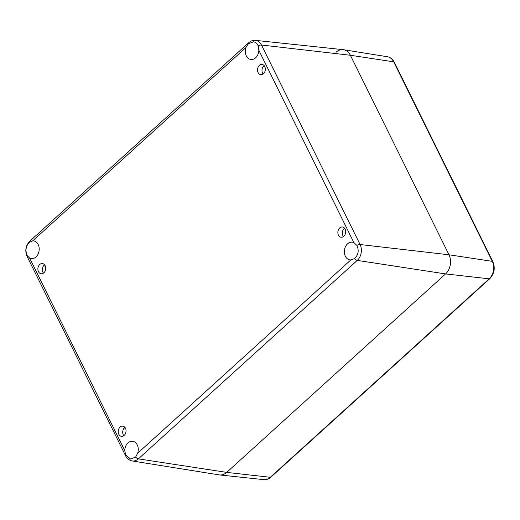 <?xml version="1.0" encoding="UTF-8"?>
<svg xmlns="http://www.w3.org/2000/svg" width="520" height="520" viewBox="0 0 520 520"><rect width="100%" height="100%" fill="white"/><g stroke="black" fill="none" stroke-linecap="round" stroke-linejoin="round"><path stroke-width="0.78" d="M123.819 435.695A5.154 3.887 97.6 0 1 124.924 427.382M125.736 454.968L124.716 450.463A8.938 6.734 97.6 0 1 132.672 441.318A8.938 6.734 97.6 0 1 137.677 453.206L135.642 457.06L130.631 459.082L125.736 454.968A3.439 1.502 153.7 0 0 125.645 455.865C126.835 458.497 129.006 460.194 132.158 460.954L219.206 474.897A13.747 10.361 -82.4 0 0 226.701 472.381L445.588 273.917A13.747 10.361 -82.4 0 0 448.988 254.787L350.376 55.263A13.747 10.361 -82.4 0 0 343.109 49.66L255.45 40.359C252.915 40.151 250.653 40.937 248.671 42.718A3.439 1.69 -132.2 0 0 248.365 43.771L253.558 41.782L255.405 42.4L256.666 43.368L258.271 45.87L258.83 50.31A8.938 6.734 97.6 0 1 250.881 59.456A8.938 6.734 97.6 0 1 245.875 47.567L248.365 43.771M343.447 236.561A5.154 3.887 97.6 0 1 344.552 228.241M43.472 273.124A5.154 3.887 97.6 0 1 44.577 264.81M125.457 428.226A5.154 3.887 97.6 0 1 125.366 433.797A5.154 3.887 97.6 0 1 121.453 436.351A5.154 3.887 97.6 0 1 118.281 430.729A5.154 3.887 97.6 0 1 122.811 426.134A5.154 3.887 97.6 0 1 125.457 428.226L124.183 428.058M345.091 229.086A5.154 3.887 97.6 0 1 345 234.663A5.154 3.887 97.6 0 1 341.081 237.211A5.154 3.887 97.6 0 1 337.909 231.589A5.154 3.887 97.6 0 1 342.44 226.993A5.154 3.887 97.6 0 1 345.091 229.086M264.206 65.669A5.154 3.887 -82.4 0 0 263.101 73.99M264.745 66.514A5.154 3.887 97.6 0 1 264.647 72.091A5.154 3.887 97.6 0 1 260.735 74.646A5.154 3.887 97.6 0 1 257.562 69.017A5.154 3.887 97.6 0 1 262.093 64.422A5.154 3.887 97.6 0 1 264.745 66.514M45.11 265.655A5.154 3.887 97.6 0 1 45.019 271.232A5.154 3.887 97.6 0 1 41.106 273.78A5.154 3.887 97.6 0 1 37.934 268.158A5.154 3.887 97.6 0 1 42.465 263.562A5.154 3.887 97.6 0 1 45.11 265.655M32.715 240.838A8.938 6.734 97.6 0 1 33.605 240.877A8.938 6.734 97.6 0 1 39.104 250.62A8.938 6.734 97.6 0 1 31.245 258.596A8.938 6.734 97.6 0 1 29.646 258.108L27.131 255.45C25.071 250.432 25.851 246.031 29.471 242.242L32.715 240.838L245.875 47.567M350.831 259.935A8.938 6.734 97.6 0 1 349.941 259.896A8.938 6.734 97.6 0 1 344.448 250.153A8.938 6.734 97.6 0 1 352.3 242.177A8.938 6.734 97.6 0 1 353.899 242.665L356.876 245.388C359.177 250.432 358.397 254.839 354.536 258.596L350.831 259.935L137.677 453.206M336.024 52.227A13.747 10.361 97.6 0 1 343.525 49.712A13.747 10.361 97.6 0 1 350.376 55.263L448.988 254.787A13.747 10.361 97.6 0 1 445.588 273.917L226.701 472.381A13.747 10.361 97.6 0 1 219.615 474.949L263.829 479.642A12.571 9.471 97.6 0 0 270.303 477.295A2.294 1.125 47.8 0 0 270.907 477.139L489.794 278.675C494.364 273.728 495.385 268.053 492.85 261.658A2.294 1.001 153.7 0 0 492.297 261.339A12.571 9.471 97.6 0 1 489.197 278.824A2.294 1.125 47.8 0 0 489.794 278.675M45.286 266.045L43.57 265.817M264.901 66.866L263.231 66.638M29.471 242.242A3.439 1.69 -132.2 0 1 29.777 241.189L248.671 42.718M258.83 50.31L353.899 242.665M356.876 245.388A3.439 1.502 -26.3 0 1 360.087 244.53L261.476 45.013A11.408 8.6 -82.4 0 0 255.45 40.359M258.271 45.87A3.439 1.502 -26.3 0 1 261.476 45.013L350.376 55.263L393.692 61.822L492.297 261.339L448.988 254.787L360.087 244.53A11.408 8.6 -82.4 0 1 357.266 260.403L138.379 458.868A3.439 1.69 -132.2 0 1 135.642 457.06M124.716 450.463L29.646 258.108M354.536 258.596A3.439 1.69 47.8 0 0 357.266 260.403L445.588 273.917L489.197 278.824L270.303 477.295L226.701 472.381L138.379 458.868A11.408 8.6 -82.4 0 1 132.158 460.954M27.131 255.45A3.439 1.502 153.7 0 0 27.04 256.347L125.645 455.865M394.238 62.14A2.294 1.001 153.7 0 0 393.692 61.822A12.571 9.471 97.6 0 0 387.426 56.745C390.435 57.324 392.71 59.124 394.238 62.14L492.85 261.658M29.777 241.189C25.669 245.603 24.752 250.66 27.04 256.347M270.907 477.139C268.794 479.031 266.435 479.863 263.829 479.642M387.426 56.745L343.525 49.712"/></g></svg>
